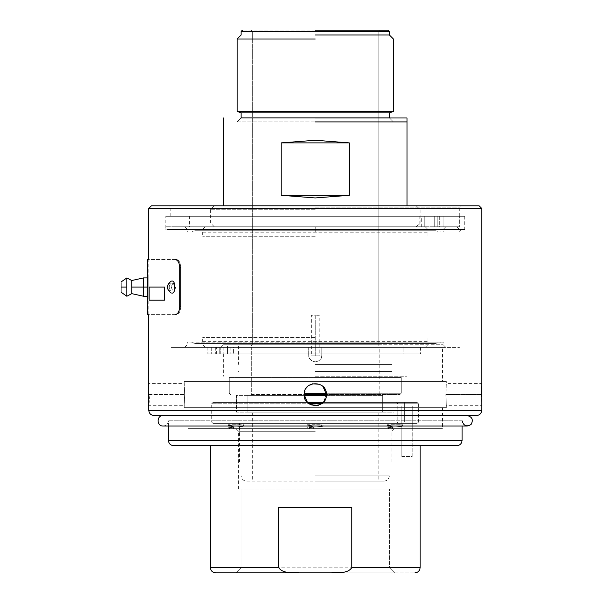 <?xml version="1.0" encoding="UTF-8"?>
<svg xmlns="http://www.w3.org/2000/svg" width="603" height="603" viewBox="0 0 603 603"><rect width="100%" height="100%" fill="white"/><g stroke="black" fill="none" stroke-linecap="round" stroke-linejoin="round"><path stroke-width="0.45" stroke-dasharray="3.02 2.26" d="M131.74 280.523L131.74 293.638M147.637 296.254L143.537 296.254L143.537 277.908L143.537 287.081L143.537 277.908L148.783 277.908L148.783 287.081L131.74 287.081M126.871 277.908L126.871 296.254M121.256 287.081C121.256 293.842 121.256 293.842 121.256 287.081C121.256 280.32 121.256 280.32 121.256 287.081L126.871 287.081M147.886 287.081L148.783 287.081L148.783 296.254L148.783 277.908L147.637 277.908M326.381 395.357L236.61 395.357L236.61 412.135L393.917 412.135L393.917 395.357L393.917 412.135L236.61 412.135L236.61 395.357L304.146 395.357L307.816 402.857L315.663 405.706L323.276 402.314L326.404 394.573L399.947 394.573L304.123 394.573C303.43 380.207 327.082 380.176 326.404 394.573L323.276 402.314L315.663 405.706L307.816 402.857L304.153 395.357M382.641 395.357L247.886 395.357L247.886 412.135L382.641 412.135L382.641 395.357L382.641 412.135L247.886 412.135L247.886 395.357L382.641 395.357L382.641 412.135M386.87 424.723C387.563 426.072 388.264 426.072 388.965 424.723L386.87 424.723C387.563 426.072 388.264 426.072 388.965 424.723L400.791 424.723L386.87 424.723L387.819 425.763L401.168 426.215L400.656 424.723L401.168 426.215L387.819 425.763L386.87 424.723M315.263 355.883C320.336 355.883 320.336 355.883 315.263 355.883C320.336 355.883 320.336 355.883 315.263 355.883C310.191 355.883 310.191 355.883 315.263 355.883C310.191 355.883 310.191 355.883 315.263 355.883L315.263 315.286L311.329 315.286L311.329 355.883L319.198 355.883L319.198 315.286L315.263 315.286L315.263 355.883M315.263 226.781L173.687 226.781L315.263 226.781L315.263 229.404L443.205 229.404L187.322 229.404L315.263 229.404L187.322 229.404L315.263 229.404L315.263 226.781L214.329 226.781L315.263 226.781M315.263 236.738L202.661 236.738L315.263 236.738M202.661 232.811L427.866 232.811L427.866 230.715L202.661 230.715L202.661 236.738M425.251 226.781L427.866 229.404L427.866 230.715L202.661 230.715L202.661 229.404L205.284 226.781M427.866 232.811L427.866 236.738M435.487 230.715L195.048 230.715L435.487 230.715L440.763 232.027L189.764 232.027L440.763 232.027M195.048 230.715L189.764 232.027M315.263 229.404L460.971 229.404L169.556 229.404L315.263 229.404L315.263 232.027L459.456 232.027L315.263 232.027L459.456 232.027L315.263 232.027L315.263 229.404M439.331 226.781C445.248 226.781 445.248 226.781 439.331 226.781C445.248 226.781 445.248 226.781 439.331 226.781C433.414 226.781 433.414 226.781 439.331 226.781C433.414 226.781 433.414 226.781 439.331 226.781C445.248 226.781 445.248 226.781 439.331 226.781C445.248 226.781 445.248 226.781 439.331 226.781C433.414 226.781 433.414 226.781 439.331 226.781C433.414 226.781 433.414 226.781 439.331 226.781L439.331 216.296C433.414 216.296 433.414 216.296 439.331 216.296C433.414 216.296 433.414 216.296 439.331 216.296C445.248 216.296 445.248 216.296 439.331 216.296C445.248 216.296 445.248 216.296 439.331 216.296C433.414 216.296 433.414 216.296 439.331 216.296C433.414 216.296 433.414 216.296 439.331 216.296C445.248 216.296 445.248 216.296 439.331 216.296C445.248 216.296 445.248 216.296 439.331 216.296L439.331 226.781M424.015 226.781L189.425 226.781L432.004 226.781L424.015 226.781L424.015 216.296L189.425 216.296L432.004 216.296L424.015 216.296L424.015 226.781M437.793 226.781L459.614 226.781L437.793 226.781L437.793 216.296L432.004 216.296L459.614 216.296L437.793 216.296L437.793 226.781M459.614 226.781L165.825 226.781L459.614 226.781L459.614 216.296L459.614 226.781M189.417 226.781L419.16 226.781L419.16 216.296L189.417 216.296L189.417 226.781M421.708 226.781L421.708 216.296M459.614 216.296L165.825 216.296L459.614 216.296M251.293 394.573L379.234 394.573L251.293 394.573L251.293 347.381L308.713 347.381L308.713 355.242C308.306 363.692 322.221 363.715 321.821 355.242L321.821 347.381L379.234 347.381L251.293 347.381L251.293 394.573L251.293 347.381M379.234 394.573L379.234 347.381M304.198 393.262L401.259 393.262L401.259 377.531L229.268 377.531L229.268 393.262L230.58 394.573M308.713 347.381L308.713 355.242C309.128 359.2 311.314 361.385 315.263 361.8C319.221 361.385 321.399 359.2 321.821 355.242L321.821 347.381M229.268 377.531L229.268 393.262L229.268 377.531L401.259 377.531L401.259 393.262L326.329 393.262M315.263 370.973L391.95 370.973L315.263 370.973M315.263 371.501L391.95 371.501L315.263 371.501M379.498 30.15L378.187 31.462L378.187 344.758L252.34 344.758L378.187 344.758L378.187 31.462L252.34 31.462L252.34 344.758L251.029 346.069L379.498 346.069L251.029 346.069M315.263 30.15L242.429 30.15L315.263 30.15M315.263 346.069C310.191 346.069 310.191 346.069 315.263 346.069C320.336 346.069 320.336 346.069 315.263 346.069L223.502 346.069L315.263 346.069M315.263 364.423L391.95 364.423L315.263 364.423M315.263 34.997L389.41 34.997L315.263 34.997M237.122 111.427L393.405 111.427M315.263 38.999L237.122 38.999L315.263 38.999M241.125 112.882L389.41 112.882M389.47 117.977L393.405 121.912L237.122 121.912L241.125 117.909L389.41 117.909L393.405 121.912L237.122 121.912L241.057 117.977M349.318 142.888L281.209 142.888L315.263 140.265L349.318 142.888L349.318 195.319L315.263 197.942L281.209 195.319L349.318 195.319M315.263 121.912L407.025 121.912L315.263 121.912M315.263 205.804L461.031 205.804L315.263 205.804M281.209 142.888L281.209 195.319M315.263 209.738L210.394 209.738L315.263 209.738M315.263 222.846L210.394 222.846L315.263 222.846M315.263 353.938L406.897 353.938L315.263 353.938M315.263 376.219L406.897 376.219L315.263 376.219M403.09 353.938L227.437 353.938L403.09 353.938L403.09 346.069L227.437 346.069L403.09 346.069L403.09 353.938M227.437 353.938L227.437 346.069L227.437 353.938M307.402 424.723C308.095 426.072 308.796 426.072 309.497 424.723L307.402 424.723C308.095 426.072 308.796 426.072 309.497 424.723L321.324 424.723L307.402 424.723L308.352 425.763L321.701 426.215L321.188 424.723L321.701 426.215L308.352 425.763L307.402 424.723M227.934 424.723C228.627 426.072 229.328 426.072 230.029 424.723L227.934 424.723C228.627 426.072 229.328 426.072 230.029 424.723L241.863 424.723L227.934 424.723L228.884 425.763L242.233 426.215L241.72 424.723L242.233 426.215L228.884 425.763L227.934 424.723M315.263 117.977L407.025 117.977L315.263 117.977M171.893 293.148L171.192 292.998L171.893 293.148C167.845 293.601 167.845 280.561 171.893 281.013C175.94 280.561 175.94 293.601 171.893 293.148C167.845 293.601 167.845 280.561 171.893 281.013L171.192 281.164C166.127 285.106 166.127 289.056 171.192 292.998M219.236 353.938C214.163 353.938 214.163 353.938 219.236 353.938C214.163 353.938 214.163 353.938 219.236 353.938C224.308 353.938 224.308 353.938 219.236 353.938C224.308 353.938 224.308 353.938 219.236 353.938C214.163 353.938 214.163 353.938 219.236 353.938C214.163 353.938 214.163 353.938 219.236 353.938C224.308 353.938 224.308 353.938 219.236 353.938C224.308 353.938 224.308 353.938 219.236 353.938L219.236 347.381C224.308 347.381 224.308 347.381 219.236 347.381C224.308 347.381 224.308 347.381 219.236 347.381C214.163 347.381 214.163 347.381 219.236 347.381C214.163 347.381 214.163 347.381 219.236 347.381C224.308 347.381 224.308 347.381 219.236 347.381C224.308 347.381 224.308 347.381 219.236 347.381C214.163 347.381 214.163 347.381 219.236 347.381C214.163 347.381 214.163 347.381 219.236 347.381L219.236 353.938M211.698 353.938L420.397 353.938L207.839 353.938L220.261 353.938L207.975 353.938L211.698 353.938L211.698 347.381L230.158 347.381L207.975 347.381L211.698 347.381L211.698 353.938M220.261 353.938L403.09 353.938L220.261 353.938L220.261 347.381L207.839 347.381L220.261 347.381L220.261 353.938M228.899 353.938L228.899 347.381L228.899 353.938M233.58 347.381L420.397 347.381L233.58 347.381L420.397 347.381L233.58 347.381L233.58 353.938L233.58 347.381M315.263 423.412L391.03 423.412L315.263 423.412M396.54 423.412L213.017 423.412L417.103 423.412L213.017 423.412L417.103 423.412L396.54 423.412L397.852 422.1L404.402 422.1L397.852 422.1L397.852 403.746L404.402 403.746L397.852 403.746L397.852 422.1L396.54 423.412M315.263 461.951L239.497 461.951L315.263 461.951M418.527 403.746L418.527 422.1L417.103 423.412L418.527 422.1L211.706 422.1L418.527 422.1L211.706 422.1L418.527 422.1L418.527 403.746L211.706 403.746L418.527 403.746L417.103 402.435L213.017 402.435L417.103 402.435L418.527 403.746L321.587 403.746M213.017 423.412L211.706 422.1L211.706 403.746L308.947 403.746M397.852 403.746L396.54 402.435L397.852 403.746M211.706 403.746L213.017 402.435L307.372 402.435M323.155 402.435L417.103 402.435M315.263 402.435L394.181 402.435L315.263 402.435M315.263 412.927L387.36 412.927L315.263 412.927M315.263 481.088L384.088 481.088L315.263 481.088M315.226 475.842L389.327 475.842L315.226 475.842M171.335 287.081C172.443 291.309 173.581 291.309 174.742 287.081C173.581 282.852 172.443 282.852 171.335 287.081C172.443 282.852 173.581 282.852 174.742 287.081C173.581 291.309 172.443 291.309 171.335 287.081M148.783 314.608L148.783 259.554M323.05 386.598L319.492 384.262M312.354 383.817L306.414 387.797L304.123 394.573C303.43 380.207 327.082 380.176 326.404 394.573L324.15 401.296L318.301 405.291M307.568 402.623L311.035 404.884M481.744 208.427L148.783 208.427M481.375 394.573L445.873 394.573L446.348 383.433L445.873 394.573L446.348 405.713L445.873 394.573L481.375 394.573L481.382 392.357M481.428 390.322L481.488 388.309M481.556 386.696L481.631 385.242M481.684 384.315L481.744 383.433L446.348 383.433L446.348 381.465L184.179 381.465L184.654 394.573L184.179 383.433L148.783 383.433L149.145 396.782M148.843 404.832L148.783 405.713L184.179 405.713L184.654 394.573L184.179 407.681L446.348 407.681L446.348 405.713L481.744 405.713L481.382 396.239M149.099 398.824L149.039 400.754M148.971 402.45L148.896 403.904M148.783 278.887L148.783 295.274M476.498 415.542L154.029 415.542M479.121 205.804L151.406 205.804M446.348 407.681L184.179 407.681M184.179 381.465L446.348 381.465M163.202 415.542L467.325 415.542L163.202 415.542M442.421 381.465L188.113 381.465L442.421 381.465L442.421 347.381L188.113 347.381L442.421 347.381M188.113 407.681L442.421 407.681L188.113 407.681L188.113 428.658L442.421 428.658L188.113 428.658M462.079 420.788L168.448 420.788L462.079 420.788L462.079 426.035M188.113 381.465L188.113 347.381M442.421 407.681L442.421 428.658M168.448 426.035L168.448 420.788C168.139 423.969 166.39 425.718 163.202 426.035L467.325 426.035M315.263 216.296L170.807 216.296L315.263 216.296M315.263 347.381L459.463 347.381L171.071 347.381L425.243 347.381L205.284 347.381L315.263 347.381L205.284 347.381L315.263 347.381L315.263 344.758L223.502 344.758L315.263 344.758L223.502 344.758L315.263 344.758L315.263 347.381L445.828 347.381L315.263 347.381M315.263 428.658L394.573 428.658L315.263 428.658M412.271 428.658L401.779 428.658L412.271 428.658M243.921 428.658L227.67 428.658L243.921 428.658M323.389 428.658L307.138 428.658L323.389 428.658M402.857 428.658L386.606 428.658L402.857 428.658M456.84 445.692L173.687 445.692M165.825 216.296L464.702 216.296L165.825 216.296L165.825 229.404L464.702 229.404L165.825 229.404M420.133 445.692L210.394 445.692L420.133 445.692M464.702 216.296L464.702 229.404M315.263 488.958L391.95 488.958L315.263 488.958M210.394 567.672L278.774 567.672L278.774 507.304L351.76 507.304L351.76 567.672M331.364 572.85L414.887 572.85L331.364 572.85C338.049 572.247 347.592 573.966 351.753 567.672L420.133 567.672M389.538 488.958L240.989 488.958L389.538 488.958L389.538 567.815L389.538 488.958L389.538 567.815L240.989 567.815L389.538 567.815L394.573 572.85L331.371 572.85M278.774 567.672C283.033 574.003 292.485 572.232 299.163 572.85L394.573 572.85L389.538 567.815L394.573 572.85M351.76 507.304L278.774 507.304L351.76 507.304M240.989 488.958L240.989 567.815L235.954 572.85L240.989 567.815L240.989 488.958L240.989 567.815L235.954 572.85M412.271 405.955L412.166 456.592L401.779 456.592L401.779 405.955L412.271 405.955L401.779 405.955L412.271 405.955L412.271 431.273L412.271 405.955M401.779 456.592L401.779 405.955L401.779 456.592L412.166 456.592L412.271 431.273M315.263 344.758L443.205 344.758L315.263 344.758M315.263 337.424L202.661 337.424L315.263 337.424M202.661 341.351L427.866 341.351L427.866 343.446L202.661 343.446L202.661 337.424M425.251 347.381L427.866 344.758L427.866 343.446L202.661 343.446L202.661 344.758L205.284 347.381M427.866 341.351L427.866 337.424M435.487 343.446L195.048 343.446L435.487 343.446L440.763 342.135L189.764 342.135L440.763 342.135M195.048 343.446L189.764 342.135M315.263 342.135L443.205 342.135L315.263 342.135M174.471 283.576L171.169 283.146C168.614 285.769 168.614 288.392 171.169 291.015L174.471 290.586M171.169 291.015C168.614 288.392 168.614 285.769 171.169 283.146L173.506 283.146C176.257 285.769 176.257 288.392 173.506 291.015L171.169 291.015M147.539 276.227L147.471 298.877M175.209 259.554C138.381 259.554 138.381 259.554 175.209 259.554L176.272 259.554C178.812 259.622 180.305 262.245 180.757 267.415C180.305 262.245 178.812 259.622 176.272 259.554L175.209 259.554C177.893 260.021 179.393 262.644 179.694 267.415L180.757 267.415L180.757 306.746C180.305 311.917 178.812 314.54 176.272 314.608L175.209 314.608C177.893 314.148 179.385 311.525 179.694 306.746L179.694 267.415M175.209 314.608C138.381 314.608 138.381 314.608 175.209 314.608L176.272 314.608C178.812 314.54 180.305 311.917 180.757 306.746L179.694 306.746M392.304 427.866L392.613 428.914L392.952 427.866L392.636 426.818L392.613 428.914L392.952 427.866L392.636 426.818L392.304 427.866M312.836 427.866L313.145 428.914L313.485 427.866L313.168 426.818L313.145 428.914L313.485 427.866L313.168 426.818L312.836 427.866M233.369 427.866L233.678 428.914L234.017 427.866L233.7 426.818L233.678 428.914L234.017 427.866L233.7 426.818L233.369 427.866M424.776 216.296L424.776 226.781L424.776 216.296M432.004 226.781L432.004 216.296L432.004 226.781M421.964 226.781L421.964 216.296M251.029 30.15L252.34 31.462L252.34 344.758L252.34 31.462L378.187 31.462L378.187 344.758L379.498 346.069M389.41 31.462L241.125 31.462M215.859 353.938L215.859 347.381L215.859 353.938M230.158 347.381L230.158 353.938L230.158 347.381M207.975 353.938L207.975 347.381L207.975 353.938M216.62 353.938L216.62 347.381L216.62 353.938M404.402 422.1L404.402 403.746L404.402 422.1M404.402 402.435L404.402 403.746L404.402 402.435M148.783 410.304L481.744 410.304M149.16 394.573L184.654 394.573L149.16 394.573M315.263 207.115L459.72 207.115L315.263 207.115M168.448 440.454L462.079 440.454M315.263 431.273L238.577 431.273L315.263 431.273M164.521 300.188L149.129 300.188L149.129 287.081L164.521 287.081L164.521 300.188M236.61 395.357L236.61 412.135M393.917 395.357L393.917 412.135M247.886 395.357L247.886 412.135M386.87 426.909C388.392 428.085 384.051 427.557 392.613 428.914C384.051 427.557 388.392 428.085 386.87 426.909C388.679 426.389 382.114 425.726 397.128 424.723C382.114 425.726 388.679 426.389 386.87 426.909M402.593 425.266L401.997 426.231C404.055 426.494 391.746 426.992 388.505 427.708L388.965 426.909L388.536 426.125L392.636 426.818L388.536 426.125L388.965 426.909L388.505 427.708C391.746 426.992 404.055 426.494 401.997 426.231L402.45 424.723L402.593 425.266M388.965 424.723L387.917 425.771L388.965 424.723M445.828 226.781L443.205 229.404L443.205 232.027M184.699 226.781L187.322 229.404L187.322 232.027M456.84 226.781L459.463 229.404M434.74 216.296L434.74 226.781L434.74 216.296M443.914 216.296L443.914 226.781L443.914 216.296M401.259 377.531L401.259 393.262L399.947 394.573M238.577 370.973L238.577 371.501M391.95 370.973L391.95 371.501M391.95 346.069L391.95 364.423M238.577 346.069L238.577 364.423M237.122 121.912L241.125 117.909M393.405 121.912L389.41 117.909M214.329 226.781L210.394 222.846L210.394 209.738L214.329 205.804M416.198 226.781L420.133 222.846L420.133 209.738L416.198 205.804M223.638 353.938L223.638 376.219M406.897 353.938L406.897 376.219M307.402 426.909C308.924 428.085 304.583 427.557 313.145 428.914C304.583 427.557 308.924 428.085 307.402 426.909C309.211 426.389 302.646 425.726 317.66 424.723C302.646 425.726 309.211 426.389 307.402 426.909M323.133 425.266L322.53 426.231C324.587 426.494 312.279 426.992 309.038 427.708L309.497 426.909L309.068 426.125L313.168 426.818L309.068 426.125L309.497 426.909L309.038 427.708C312.279 426.992 324.587 426.494 322.53 426.231L322.982 424.723L323.133 425.266M309.497 424.723L308.45 425.771L309.497 424.723M227.934 426.909C229.457 428.085 225.115 427.557 233.678 428.914C225.115 427.557 229.457 428.085 227.934 426.909C229.743 426.389 223.178 425.726 238.193 424.723C223.178 425.726 229.743 426.389 227.934 426.909M243.665 425.266L243.062 426.231C245.119 426.494 232.811 426.992 229.577 427.708L230.029 426.909L229.6 426.125L233.7 426.818L229.6 426.125L230.029 426.909L229.577 427.708C232.811 426.992 245.119 426.494 243.062 426.231L243.514 424.723L243.665 425.266M230.029 424.723L228.982 425.771L230.029 424.723M223.17 347.381L223.17 353.938L223.17 347.381M215.301 347.381L215.301 353.938L215.301 347.381M207.839 347.381L207.839 353.938L207.839 347.381M420.397 347.381L420.397 353.938M239.497 461.951L239.497 423.412M391.03 461.951L391.03 423.412M378.187 412.927L378.187 481.088M252.34 412.927L252.34 481.088M389.327 475.842C389.018 479.031 387.269 480.779 384.088 481.088L246.446 481.088C243.258 480.779 241.517 479.031 241.2 475.842M459.72 216.296L459.72 207.115L461.031 205.804M170.807 216.296L170.807 207.115L169.496 205.804M238.577 488.958L238.577 431.273L235.954 428.658M391.95 488.958L391.95 431.273L394.573 428.658M459.463 232.027L460.971 229.404M220.879 347.381L223.502 344.758M445.828 347.381L443.205 344.758L443.205 342.135M184.699 347.381L187.322 344.758L187.322 342.135"/><path stroke-width="0.9" d="M143.537 296.254L131.74 293.638L131.74 280.523L143.537 277.908L143.537 296.254L147.637 296.254M131.74 293.638L126.871 296.254L126.871 277.908L131.74 280.523M121.256 287.081C121.256 293.842 121.256 293.842 121.256 287.081C121.256 280.32 121.256 280.32 121.256 287.081L126.871 287.081M131.74 287.081L147.886 287.081M143.537 277.908L147.637 277.908M304.153 395.357L304.123 394.716L304.153 395.357L326.381 395.357M307.568 402.623L304.123 394.573L326.404 394.573C327.097 380.207 303.445 380.176 304.123 394.573C303.43 408.932 327.082 408.962 326.404 394.573L323.05 386.598M379.498 30.15L315.263 30.15L379.498 30.15M315.263 30.15L388.098 30.15L315.263 30.15M315.263 34.997L389.41 34.997L315.263 34.997M315.263 38.999L237.122 38.999L315.263 38.999M389.41 31.462L389.41 34.997L393.405 38.999L393.405 111.427L389.41 112.882L393.405 111.427L237.122 111.427L237.122 38.999L241.125 34.997L241.125 31.462L389.41 31.462L388.098 30.15M393.405 111.427L389.41 112.882L241.125 112.882L237.122 111.427M389.41 112.882L389.41 117.909L389.41 112.882L389.41 117.909L241.125 117.909L241.125 112.882M315.263 121.912L407.025 121.912L315.263 121.912M349.318 142.888L315.263 140.265L281.209 142.888L281.209 195.319L315.263 197.942L349.318 195.319L349.318 142.888L281.209 142.888M349.318 195.319L281.209 195.319M315.263 117.977L407.025 117.977L315.263 117.977M308.947 403.746L321.587 403.746M307.372 402.435L323.155 402.435M148.783 383.433L148.783 314.608L148.783 383.433M148.783 259.554L148.783 208.427L148.783 259.554L148.783 208.427L481.744 208.427L481.744 410.304L148.783 410.304L148.783 314.608M319.492 384.262L312.354 383.817M311.035 404.884L318.301 405.291M481.382 392.357L481.428 390.322M481.488 388.309L481.556 386.696M481.631 385.242L481.684 384.315M481.382 396.239L481.375 394.573M149.145 396.782L149.099 398.824M149.039 400.754L148.971 402.45M148.896 403.904L148.843 404.832M148.783 410.304C149.099 413.485 150.848 415.233 154.029 415.542L476.498 415.542C479.664 415.211 481.413 413.462 481.744 410.304L481.744 208.427L481.744 410.304M481.744 208.427L479.121 205.804L481.744 208.427L479.121 205.804L151.406 205.804L148.783 208.427M462.079 420.788C463.503 425.793 466.488 427.022 471.033 424.497C473.559 419.952 472.322 416.967 467.325 415.542M462.079 426.035L462.079 440.454L168.448 440.454L168.448 426.035M168.448 440.454C168.757 443.635 170.506 445.383 173.687 445.692L456.84 445.692C459.999 445.361 461.747 443.612 462.079 440.454M210.394 445.692L210.394 567.672C210.741 570.822 212.49 572.548 215.64 572.85M331.364 572.85L299.163 572.85L331.364 572.85C338.042 572.232 347.494 574.003 351.753 567.672L420.133 567.672L420.133 445.692M351.76 567.672L351.76 507.304L278.774 507.304L278.774 567.672L210.394 567.672M299.163 572.85L215.64 572.85L299.163 572.85C292.478 572.247 282.943 573.966 278.774 567.672M331.371 572.85L235.954 572.85M174.471 290.586L174.471 283.576M147.471 314.608L147.471 298.877C147.923 299.608 147.923 274.553 147.471 275.285L147.539 276.227M176.272 259.554C140.062 259.554 140.062 259.554 176.272 259.554L175.209 259.554C138.381 259.554 138.381 259.554 175.209 259.554C177.893 260.014 179.385 262.629 179.694 267.415L179.694 306.746C179.393 311.517 177.893 314.14 175.209 314.608C138.381 314.608 138.381 314.608 175.209 314.608L176.272 314.608C140.062 314.608 140.062 314.608 176.272 314.608M179.694 267.415L180.757 267.415L180.757 306.746L179.694 306.746M171.893 293.148C175.94 293.601 175.94 280.561 171.893 281.013L171.192 281.164C166.127 285.106 166.127 289.056 171.192 292.998M326.329 393.262L304.198 393.262M149.129 300.188L164.521 300.188L164.521 287.081L149.129 287.081L149.129 300.188M126.871 296.254L121.256 292.327M121.256 281.835L126.871 277.908M241.125 31.462L242.429 30.15M407.025 117.977L407.025 205.804M223.502 205.804L223.502 117.977M163.202 415.542C156.441 415.218 156.441 426.366 163.202 426.035L467.325 426.035M420.133 567.672C419.786 570.822 418.037 572.548 414.887 572.85M147.471 275.285L147.471 259.554"/></g></svg>
